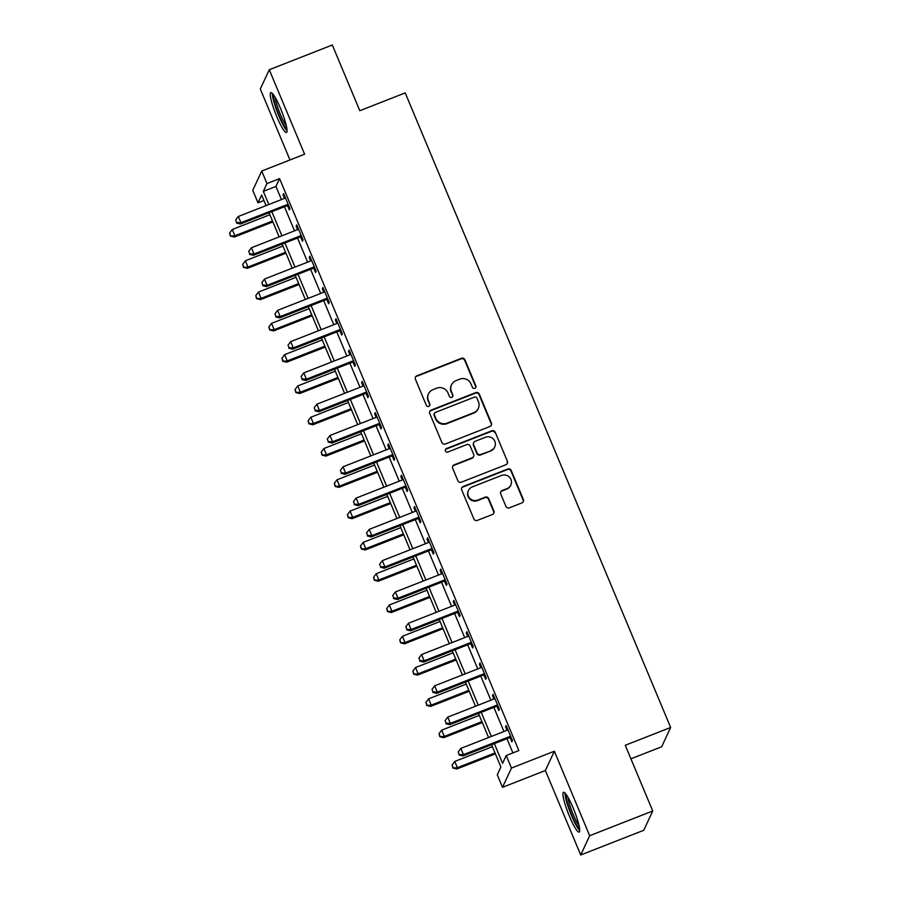 <?xml version="1.0" encoding="UTF-8"?>
<svg xmlns="http://www.w3.org/2000/svg" width="900" height="900" viewBox="0 0 900 900"><rect width="100%" height="100%" fill="white"/><g stroke="black" fill="none" stroke-linecap="round" stroke-linejoin="round"><path stroke-width="1.35" d="M474.84 388.316A1.879 1.845 24.9 0 0 475.853 385.909L464.929 359.809A2.689 2.632 24.9 0 0 461.43 358.324L416.869 375.795A2.689 2.632 24.9 0 0 415.418 379.226L426.341 405.326A1.879 1.845 24.9 0 0 429.784 405.45A1.879 1.845 24.9 0 0 429.806 403.976L428.389 400.59A8.606 8.415 24.9 0 1 433.024 389.621L436.736 388.17A8.606 8.415 24.9 0 1 447.952 392.918L449.359 396.304A1.879 1.845 24.9 0 0 452.801 396.416A1.879 1.845 24.9 0 0 452.824 394.942L451.418 391.567A8.606 8.415 24.9 0 1 456.041 380.599L459.765 379.136A8.606 8.415 24.9 0 1 470.97 383.895L472.387 387.27A1.879 1.845 24.9 0 0 474.84 388.316M475.684 387.641A1.879 1.845 24.9 0 0 475.605 386.438L464.692 360.326A2.689 2.632 24.9 0 0 461.183 358.841L416.621 376.312A2.689 2.632 24.9 0 0 415.35 377.381M429.637 405.697A1.879 1.845 24.9 0 0 429.559 404.494L428.389 400.59M452.655 396.664A1.879 1.845 24.9 0 0 452.588 395.46L451.418 391.567M573.221 808.133A21.386 3.274 -111.4 0 0 563.524 792.281A21.386 3.274 -111.4 0 0 569.441 816.255A21.386 3.274 -111.4 0 0 579.139 832.095A21.386 3.274 -111.4 0 0 573.221 808.133M280.541 108.472A21.386 3.274 -111.4 0 0 270.844 92.633A21.386 3.274 -111.4 0 0 276.761 116.606A21.386 3.274 -111.4 0 0 286.459 132.446A21.386 3.274 -111.4 0 0 280.541 108.472M505.912 506.34A2.689 2.632 24.9 0 0 509.411 507.825L521.91 502.92A2.689 2.632 24.9 0 0 523.361 499.489L511.234 470.498A2.689 2.632 24.9 0 0 507.724 469.012L463.174 486.484A2.689 2.632 24.9 0 0 461.723 489.915L473.85 518.906A2.689 2.632 24.9 0 0 477.349 520.391L492.457 514.474A2.689 2.632 24.9 0 0 493.897 511.043L488.711 498.634A2.689 2.632 24.9 0 0 485.213 497.149L477.72 500.085A7.2 7.042 24.9 0 1 468.439 490.478A7.2 7.042 24.9 0 1 472.219 486.945L501.559 475.436A7.2 7.042 24.9 0 1 510.829 485.044A7.2 7.042 24.9 0 1 507.06 488.588L502.166 490.5A2.689 2.632 24.9 0 0 500.715 493.931L505.912 506.34M652.736 810.99L643.77 830.273L580.714 855L589.68 835.717L652.736 810.99L625.252 745.279L670.646 727.47L405.202 92.903L359.809 110.711L332.314 45L269.269 69.727L304.605 154.215L261.731 171.034L266.963 183.544L279.574 178.605L518.839 750.589L506.228 755.539L511.47 768.049L502.504 787.331L497.261 774.821L500.895 767.002L491.569 744.705M589.68 835.717L554.344 751.23L511.47 768.049M489.949 426.499A2.689 2.632 24.9 0 0 491.4 423.079L479.272 394.076A2.689 2.632 24.9 0 0 475.762 392.591L431.201 410.074A2.689 2.632 24.9 0 0 429.75 413.505L441.889 442.496A2.689 2.632 24.9 0 0 445.387 443.981L489.949 426.499M495.248 432.293L507.375 461.284A2.689 2.632 24.9 0 1 505.935 464.715L461.374 482.186A2.689 2.632 24.9 0 1 457.864 480.701L452.678 468.293A2.689 2.632 24.9 0 1 454.129 464.861L472.196 457.774A2.689 2.632 24.9 0 0 473.647 454.354L470.205 446.119A2.689 2.632 24.9 0 0 466.695 444.634L447.885 452.014A1.879 1.845 24.9 0 1 445.455 449.494A1.879 1.845 24.9 0 1 446.445 448.571L491.749 430.808A2.689 2.632 24.9 0 1 495.248 432.293L507.375 461.284M269.269 69.727L260.303 89.01L289.969 159.953M279.574 178.605L275.94 186.412L281.441 199.564M284.434 206.741L294.525 230.85M297.529 238.028L307.62 262.148M310.613 269.314L320.704 293.434M323.707 300.611L333.799 324.72M336.791 331.897L346.882 356.017M349.886 363.184L359.978 387.304M362.97 394.481L373.061 418.601M376.065 425.767L386.156 449.887M389.149 457.065L399.24 481.174M402.244 488.351L412.324 512.471M415.327 519.637L425.419 543.757M428.423 550.935L438.502 575.044M441.506 582.221L451.598 606.341M454.601 613.508L464.681 637.627M467.685 644.805L477.776 668.914M480.78 676.091L490.86 700.211M493.864 707.377L503.955 731.498M506.947 738.675L512.91 752.918M287.629 205.841L289.339 209.914L289.946 208.609L283.657 193.59L283.05 194.895L284.501 198.349M300.724 237.127L302.423 241.2L303.03 239.906L296.752 224.888L296.145 226.181L297.585 229.635M313.808 268.425L315.517 272.498L316.125 271.192L309.836 256.174L309.229 257.479L310.68 260.933M326.902 299.711L328.601 303.784L329.209 302.479L322.931 287.46L322.324 288.765L323.764 292.219M339.986 331.009L341.696 335.081L342.293 333.776L336.015 318.757L335.407 320.062L336.848 323.505M353.081 362.295L354.78 366.368L355.387 365.062L349.11 350.044L348.502 351.349L349.942 354.803M366.165 393.581L367.875 397.654L368.471 396.36L362.194 381.33L361.586 382.635L363.026 386.089M379.26 424.879L380.959 428.951L381.566 427.646L375.277 412.627L374.681 413.933L376.121 417.375M392.344 456.165L394.054 460.238L394.65 458.933L388.373 443.914L387.765 445.219L389.205 448.673M405.439 487.451L407.137 491.524L407.745 490.23L401.456 475.211L400.86 476.505L402.3 479.959M418.522 518.749L420.221 522.821L420.829 521.516L414.551 506.498L413.944 507.803L415.384 511.245M431.618 550.035L433.316 554.108L433.924 552.803L427.635 537.784L427.027 539.089L428.479 542.543M444.701 581.332L446.4 585.405L447.007 584.1L440.73 569.081L440.123 570.375L441.562 573.829M457.785 612.619L459.495 616.691L460.103 615.386L453.814 600.367L453.206 601.673L454.657 605.126M470.88 643.905L472.579 647.977L473.186 646.673L466.909 631.654L466.301 632.959L467.741 636.413M483.964 675.202L485.674 679.275L486.281 677.97L479.993 662.951L479.385 664.256L480.836 667.699M497.059 706.489L498.757 710.561L499.365 709.256L493.088 694.238L492.48 695.543L493.92 698.996M510.142 737.775L511.853 741.847L512.46 740.554L506.171 725.535L505.564 726.829L507.015 730.283M630.911 758.824L661.68 746.752L670.646 727.47M554.344 751.23L545.377 770.512L580.714 855M545.377 770.512L502.504 787.331M263.925 200.498L257.996 202.826L252.765 190.316L261.731 171.034M494.348 743.614L502.594 763.357L506.228 755.539M266.963 183.544L263.329 191.362L268.83 204.514M271.834 211.68L281.914 235.8M284.918 242.977L295.009 267.086M298.001 274.264L308.093 298.384M311.096 305.55L321.188 329.67M324.18 336.848L334.271 360.956M337.275 368.134L347.366 392.254M350.359 399.42L360.45 423.54M363.454 430.718L373.545 454.838M376.537 462.004L386.629 486.124M389.632 493.301L399.724 517.41M402.716 524.587L412.808 548.707M415.811 555.874L425.891 579.994M428.895 587.171L438.986 611.28M441.99 618.457L452.07 642.577M455.074 649.744L465.165 673.864M468.169 681.041L478.249 705.161M481.252 712.327L491.344 736.447M266.062 205.594L261.63 195.007L257.996 202.826M488.576 737.528L478.485 713.419M475.481 706.241L465.401 682.121M462.397 674.955L452.306 650.835M449.303 643.658L439.223 619.549M436.219 612.371L426.127 588.251M423.124 581.085L413.044 556.965M410.04 549.788L399.949 525.668M396.945 518.501L386.865 494.381M383.861 487.204L373.77 463.095M370.777 455.918L360.686 431.798M357.683 424.631L347.591 400.511M344.599 393.334L334.507 369.225M331.504 362.048L321.412 337.928M318.42 330.761L308.329 306.641M305.325 299.464L295.234 275.344M292.241 268.178L282.15 244.058M279.146 236.88L269.055 212.771M275.94 186.412L263.329 191.362M283.05 194.895L284.04 194.513M296.145 226.181L297.135 225.799M309.229 257.479L310.219 257.085M322.324 288.765L323.314 288.382M335.407 320.062L336.397 319.669M348.502 351.349L349.493 350.955M361.586 382.635L362.576 382.252M374.681 413.933L375.66 413.539M387.765 445.219L388.755 444.836M400.86 476.505L401.839 476.123M413.944 507.803L414.934 507.409M427.027 539.089L428.017 538.706M440.123 570.375L441.113 569.993M453.206 601.673L454.196 601.279M466.301 632.959L467.291 632.576M479.385 664.256L480.375 663.863M492.48 695.543L493.47 695.149M505.564 726.829L506.554 726.446M451.53 384.829L451.282 385.346A8.606 8.415 24.9 0 0 451.17 392.085M428.501 393.851L428.265 394.38A8.606 8.415 24.9 0 0 428.152 401.119M491.22 425.43A2.689 2.632 24.9 0 0 491.152 423.596L479.025 394.605A2.689 2.632 24.9 0 0 475.526 393.12L430.965 410.591A2.689 2.632 24.9 0 0 429.683 411.66M476.933 398.149A1.879 1.845 24.9 0 0 474.48 397.103L435.364 412.447A1.879 1.845 24.9 0 0 434.351 414.844L435.836 418.41A8.606 8.415 24.9 0 0 447.053 423.157L473.794 412.673A8.606 8.415 24.9 0 0 478.418 401.704L476.933 398.149M434.374 413.37L434.137 413.887A1.879 1.845 24.9 0 0 434.104 415.361L434.351 414.844M478.305 408.442L478.069 408.971A8.606 8.415 24.9 0 1 473.546 413.201L446.805 423.686A8.606 8.415 24.9 0 1 435.6 418.928L434.104 415.361M507.206 463.646A2.689 2.632 24.9 0 0 507.139 461.801M473.603 456.457L473.366 456.975A2.689 2.632 24.9 0 1 471.949 458.303L453.881 465.39A2.689 2.632 24.9 0 0 452.61 466.459M495.011 432.81A2.689 2.632 24.9 0 0 491.501 431.325L446.197 449.089A1.879 1.845 24.9 0 0 445.354 449.764M490.95 450.428A7.2 7.042 24.9 0 0 493.358 439.02A7.2 7.042 24.9 0 0 485.449 437.276L475.11 441.326A2.689 2.632 24.9 0 0 473.67 444.757L477.113 452.993A2.689 2.632 24.9 0 0 480.611 454.478L490.702 450.945A7.2 7.042 24.9 0 0 494.483 447.412L494.73 446.884M473.704 442.654L473.456 443.171A2.689 2.632 24.9 0 0 473.423 445.275L473.67 444.757M490.702 450.945L480.375 454.995A2.689 2.632 24.9 0 1 476.865 453.51L473.423 445.275M510.829 485.044L510.593 485.561A7.2 7.042 24.9 0 1 506.812 489.105L501.919 491.017A2.689 2.632 24.9 0 0 500.647 492.086M468.439 490.478L468.202 491.006A7.2 7.042 24.9 0 0 477.473 500.614L477.72 500.085M493.729 513.405A2.689 2.632 24.9 0 0 493.661 511.571L488.464 499.162A2.689 2.632 24.9 0 0 484.965 497.678L477.473 500.614M523.192 501.851A2.689 2.632 24.9 0 0 523.114 500.017L510.986 471.015A2.689 2.632 24.9 0 0 507.488 469.53L462.926 487.012A2.689 2.632 24.9 0 0 461.644 488.081M269.887 214.74L232.268 229.5L234.889 235.755L234.281 237.06L272.891 221.917M230.636 235.553L229.59 233.055L230.4 236.081L234.889 235.755L272.509 221.006M229.59 233.055L232.268 229.5M234.281 237.06L230.4 236.081M288.236 204.536L287.865 204.536A2.745 2.677 24.9 0 0 286.852 204.727L240.941 222.727L238.331 216.472L284.231 198.472A2.745 2.677 24.9 0 0 285.097 197.921L285.368 197.662M288.787 205.852L287.257 205.841A2.745 2.677 24.9 0 0 286.245 206.032L240.345 224.032L240.941 222.727L236.7 222.525L235.654 220.028L236.7 222.525M236.453 223.054L240.345 224.032M238.331 216.472L235.654 220.028M282.971 246.037L245.362 260.786L247.972 267.053L247.365 268.346L285.975 253.204M243.731 266.85L242.685 264.341L243.484 267.368L247.972 267.053L285.593 252.292M242.685 264.341L245.362 260.786M247.365 268.346L243.484 267.368M296.066 277.324L258.446 292.084L261.067 298.339L260.46 299.644L299.07 284.501M256.815 298.136L255.769 295.639L256.579 298.654L261.067 298.339L298.688 283.579M255.769 295.639L258.446 292.084M260.46 299.644L256.579 298.654M309.15 308.621L271.541 323.37L274.151 329.625L273.544 330.93L312.154 315.787M269.91 329.423L268.864 326.925L269.662 329.951L274.151 329.625L311.771 314.876M268.864 326.925L271.541 323.37M273.544 330.93L269.662 329.951M301.331 235.834L300.96 235.822A2.745 2.677 24.9 0 0 299.936 236.014L254.036 254.025L251.415 247.759L297.315 229.759A2.745 2.677 24.9 0 0 298.181 229.208L298.451 228.96M301.871 237.139L300.353 237.127A2.745 2.677 24.9 0 0 299.329 237.319L253.429 255.319L254.036 254.025L249.784 253.822L248.737 251.314L249.784 253.822M249.547 254.34L253.429 255.319M251.415 247.759L248.737 251.314M314.415 267.12L314.044 267.12A2.745 2.677 24.9 0 0 313.031 267.311L267.12 285.311L264.51 279.056L310.41 261.045A2.745 2.677 24.9 0 0 311.276 260.494L311.535 260.246M314.966 268.425L313.436 268.425A2.745 2.677 24.9 0 0 312.424 268.605L266.512 286.616L267.12 285.311L262.879 285.109L261.832 282.611L262.879 285.109M262.631 285.626L266.512 286.616M264.51 279.056L261.832 282.611M327.51 298.406L327.127 298.406A2.745 2.677 24.9 0 0 326.115 298.598L280.215 316.598L277.594 310.343L323.494 292.343A2.745 2.677 24.9 0 0 324.36 291.791L324.63 291.532M328.05 299.723L326.531 299.711A2.745 2.677 24.9 0 0 325.507 299.902L279.608 317.902L280.215 316.598L275.963 316.395L274.916 313.897L275.963 316.395M275.726 316.924L279.608 317.902M277.594 310.343L274.916 313.897M322.245 339.907L284.625 354.656L287.246 360.923L286.639 362.216L325.249 347.074M282.994 360.72L281.947 358.211L282.757 361.238L287.246 360.923L324.866 346.162M281.947 358.211L284.625 354.656M286.639 362.216L282.757 361.238M340.594 329.704L340.223 329.704A2.745 2.677 24.9 0 0 339.21 329.884L293.299 347.895L290.689 341.629L336.589 323.629A2.745 2.677 24.9 0 0 337.455 323.077L337.714 322.83M341.145 331.009L339.615 330.998A2.745 2.677 24.9 0 0 338.603 331.189L292.691 349.189L293.299 347.895L289.058 347.692L288.011 345.184L289.058 347.692M288.81 348.21L292.691 349.189M290.689 341.629L288.011 345.184M286.909 128.914A18.506 2.835 68.6 0 1 285.975 128.138A18.506 2.835 68.6 0 1 277.324 110.925A18.506 2.835 68.6 0 1 273.577 94.916M275.254 97.549A17.134 2.621 -111.4 0 0 279.484 112.207A17.134 2.621 -111.4 0 0 286.346 125.843M272.351 93.409A21.251 3.262 -111.4 0 0 277.447 112.444A21.251 3.262 -111.4 0 0 286.762 130.567A21.251 3.262 -111.4 0 0 287.032 130.849M579.577 828.562A18.506 2.835 68.6 0 1 571.714 814.916A18.506 2.835 68.6 0 1 566.246 794.565M567.923 797.209A17.134 2.621 -111.4 0 0 573.086 814.163A17.134 2.621 -111.4 0 0 579.026 825.491M565.02 793.069A21.251 3.262 -111.4 0 0 571.466 815.434A21.251 3.262 -111.4 0 0 579.712 830.509M335.329 371.194L297.72 385.954L300.33 392.209L299.723 393.514L338.332 378.371M296.089 392.006L295.043 389.509L295.841 392.535L300.33 392.209L337.95 377.46M295.043 389.509L297.72 385.954M299.723 393.514L295.841 392.535M348.424 402.491L310.804 417.24L313.425 423.495L312.817 424.8L351.428 409.657M309.173 423.304L308.126 420.795L308.936 423.821L313.425 423.495L351.034 408.746M308.126 420.795L310.804 417.24M312.817 424.8L308.936 423.821M361.507 433.777L323.887 448.526L326.509 454.793L325.901 456.098L364.511 440.955M322.267 454.59L321.221 452.081L322.02 455.108L326.509 454.793L364.129 440.032M321.221 452.081L323.887 448.526M325.901 456.098L322.02 455.108M374.603 465.064L336.983 479.824L339.604 486.079L338.996 487.384L377.595 472.241M335.351 485.876L334.305 483.379L335.115 486.405L339.604 486.079L377.213 471.33M334.305 483.379L336.983 479.824M338.996 487.384L335.115 486.405M387.686 496.361L350.066 511.11L352.688 517.376L352.08 518.67L390.69 503.527M348.446 517.174L347.4 514.665L348.199 517.691L352.688 517.376L390.308 502.616M347.4 514.665L350.066 511.11M352.08 518.67L348.199 517.691M353.689 360.99L353.306 360.99A2.745 2.677 24.9 0 0 352.294 361.181L306.394 379.181L303.772 372.926L349.673 354.915A2.745 2.677 24.9 0 0 350.539 354.375L350.809 354.116M354.229 362.306L352.71 362.295A2.745 2.677 24.9 0 0 351.686 362.486L305.786 380.486L306.394 379.181L302.141 378.979L301.095 376.481L302.141 378.979M301.905 379.507L305.786 380.486M303.772 372.926L301.095 376.481M366.772 392.287L366.401 392.276A2.745 2.677 24.9 0 0 365.377 392.468L319.478 410.468L316.868 404.213L362.767 386.213A2.745 2.677 24.9 0 0 363.634 385.661L363.892 385.402M367.324 393.593L365.794 393.581A2.745 2.677 24.9 0 0 364.781 393.772L318.87 411.772L319.478 410.468L315.236 410.276L314.19 407.767L315.236 410.276M314.989 410.794L318.87 411.772M316.868 404.213L314.19 407.767M379.868 423.574L379.485 423.574A2.745 2.677 24.9 0 0 378.473 423.754L332.572 441.765L329.951 435.51L375.851 417.499A2.745 2.677 24.9 0 0 376.718 416.947L376.988 416.7M380.407 424.879L378.889 424.879A2.745 2.677 24.9 0 0 377.865 425.059L331.965 443.07L332.572 441.765L328.32 441.562L327.274 439.054L328.32 441.562M328.084 442.08L331.965 443.07M329.951 435.51L327.274 439.054M392.951 454.86L392.58 454.86A2.745 2.677 24.9 0 0 391.556 455.051L345.656 473.051L343.035 466.796L388.946 448.796A2.745 2.677 24.9 0 0 389.812 448.245L390.071 447.986M393.502 456.176L391.973 456.165A2.745 2.677 24.9 0 0 390.96 456.356L345.049 474.356L345.656 473.051L341.415 472.849L340.369 470.351L341.415 472.849M341.168 473.377L345.049 474.356M343.035 466.796L340.369 470.351M406.035 486.157L405.664 486.146A2.745 2.677 24.9 0 0 404.651 486.338L358.751 504.349L356.13 498.082L402.03 480.082A2.745 2.677 24.9 0 0 402.896 479.531L403.166 479.284M406.586 487.463L405.056 487.451A2.745 2.677 24.9 0 0 404.044 487.642L358.144 505.642L358.751 504.349L354.499 504.146L353.452 501.637L354.499 504.146M354.262 504.664L358.144 505.642M356.13 498.082L353.452 501.637M400.781 527.648L363.161 542.408L365.782 548.663L365.175 549.967L403.774 534.825M361.53 548.46L360.484 545.962L361.294 548.977L365.782 548.663L403.391 533.903M360.484 545.962L363.161 542.408M365.175 549.967L361.294 548.977M419.13 517.444L418.759 517.444A2.745 2.677 24.9 0 0 417.735 517.635L371.835 535.635L369.214 529.38L415.125 511.369A2.745 2.677 24.9 0 0 415.991 510.817L416.25 510.57M419.681 518.749L418.151 518.749A2.745 2.677 24.9 0 0 417.127 518.929L371.228 536.94L371.835 535.635L367.594 535.433L366.548 532.935L367.594 535.433M367.346 535.95L371.228 536.94M369.214 529.38L366.548 532.935M413.865 558.934L376.245 573.694L378.866 579.949L378.259 581.254L416.869 566.111M374.625 579.746L373.579 577.249L374.377 580.275L378.866 579.949L416.486 565.2M373.579 577.249L376.245 573.694M378.259 581.254L374.377 580.275M432.214 548.73L431.843 548.73A2.745 2.677 24.9 0 0 430.83 548.921L384.93 566.921L382.309 560.666L428.209 542.666A2.745 2.677 24.9 0 0 429.075 542.115L429.345 541.856M432.765 550.046L431.235 550.035A2.745 2.677 24.9 0 0 430.223 550.226L384.322 568.226L384.93 566.921L380.678 566.719L379.631 564.221L380.678 566.719M380.441 567.248L384.322 568.226M382.309 560.666L379.631 564.221M426.96 590.231L389.34 604.98L391.961 611.246L391.354 612.54L429.952 597.398M387.709 611.044L386.662 608.535L387.473 611.561L391.961 611.246L429.57 596.486M386.662 608.535L389.34 604.98M391.354 612.54L387.473 611.561M445.309 580.028L444.938 580.028A2.745 2.677 24.9 0 0 443.914 580.207L398.014 598.219L395.392 591.952L441.304 573.952A2.745 2.677 24.9 0 0 442.17 573.401L442.429 573.154M445.86 581.332L444.33 581.321A2.745 2.677 24.9 0 0 443.306 581.512L397.406 599.512L398.014 598.219L393.772 598.016L392.726 595.508L393.772 598.016M393.525 598.534L397.406 599.512M395.392 591.952L392.726 595.508M440.044 621.518L402.424 636.278L405.045 642.533L404.438 643.837L443.048 628.695M400.804 642.33L399.757 639.832L400.556 642.847L405.045 642.533L442.665 627.773M399.757 639.832L402.424 636.278M404.438 643.837L400.556 642.847M458.392 611.314L458.021 611.314A2.745 2.677 24.9 0 0 457.009 611.505L411.109 629.505L408.488 623.25L454.387 605.239A2.745 2.677 24.9 0 0 455.254 604.688L455.524 604.44M458.944 612.63L457.414 612.619A2.745 2.677 24.9 0 0 456.401 612.799L410.501 630.81L411.109 629.505L406.856 629.303L405.81 626.805L406.856 629.303M406.62 629.82L410.501 630.81M408.488 623.25L405.81 626.805M453.139 652.815L415.519 667.564L418.129 673.819L417.532 675.124L456.131 659.981M413.887 673.627L412.841 671.119L413.651 674.145L418.129 673.819L455.749 659.07M412.841 671.119L415.519 667.564M417.532 675.124L413.651 674.145M471.488 642.611L471.116 642.6A2.745 2.677 24.9 0 0 470.093 642.791L424.192 660.791L421.571 654.536L467.483 636.536A2.745 2.677 24.9 0 0 468.349 635.985L468.608 635.726M472.039 643.916L470.509 643.905A2.745 2.677 24.9 0 0 469.485 644.096L423.585 662.096L424.192 660.791L419.951 660.6L418.905 658.091L419.951 660.6M419.704 661.117L423.585 662.096M421.571 654.536L418.905 658.091M466.223 684.101L428.603 698.85L431.224 705.116L430.616 706.421L469.226 691.279M426.983 704.914L425.925 702.405L426.735 705.431L431.224 705.116L468.844 690.356M425.925 702.405L428.603 698.85M430.616 706.421L426.735 705.431M484.571 673.898L484.2 673.898A2.745 2.677 24.9 0 0 483.188 674.077L437.276 692.089L434.666 685.822L480.566 667.822A2.745 2.677 24.9 0 0 481.433 667.271L481.702 667.024M485.123 675.202L483.593 675.191A2.745 2.677 24.9 0 0 482.58 675.383L436.68 693.394L437.276 692.089L433.035 691.886L431.989 689.377L433.035 691.886M432.799 692.404L436.68 693.394M434.666 685.822L431.989 689.377M497.666 705.184L497.295 705.184A2.745 2.677 24.9 0 0 496.271 705.375L450.371 723.375L447.75 717.12L493.65 699.12A2.745 2.677 24.9 0 0 494.516 698.569L494.786 698.31M498.206 706.5L496.688 706.489A2.745 2.677 24.9 0 0 495.664 706.68L449.764 724.68L450.371 723.375L446.13 723.173L445.072 720.675L446.13 723.173M445.882 723.701L449.764 724.68M447.75 717.12L445.072 720.675M479.317 715.387L441.697 730.148L444.308 736.403L443.711 737.707L482.31 722.565M440.066 736.2L439.02 733.702L439.819 736.729L444.308 736.403L481.928 721.654M439.02 733.702L441.697 730.148M443.711 737.707L439.819 736.729M492.401 746.685L454.781 761.434L457.402 767.689L456.795 768.994L495.405 753.851M453.15 767.498L452.104 764.989L452.914 768.015L457.402 767.689L495.022 752.94M452.104 764.989L454.781 761.434M456.795 768.994L452.914 768.015M510.75 736.481L510.379 736.47A2.745 2.677 24.9 0 0 509.366 736.661L463.455 754.661L460.845 748.406L506.745 730.406A2.745 2.677 24.9 0 0 507.611 729.855L507.881 729.596M511.301 737.786L509.771 737.775A2.745 2.677 24.9 0 0 508.759 737.966L462.859 755.966L463.455 754.661L459.214 754.47L458.168 751.961L459.214 754.47M458.966 754.988L462.859 755.966M460.845 748.406L458.168 751.961M287.865 204.536L287.257 205.841M286.852 204.727L286.245 206.032M300.96 235.822L300.353 237.127M299.936 236.014L299.329 237.319M314.044 267.12L313.436 268.425M313.031 267.311L312.424 268.605M327.127 298.406L326.531 299.711M326.115 298.598L325.507 299.902M340.223 329.704L339.615 330.998M339.21 329.884L338.603 331.189M353.306 360.99L352.71 362.295M352.294 361.181L351.686 362.486M366.401 392.276L365.794 393.581M365.377 392.468L364.781 393.772M379.485 423.574L378.889 424.879M378.473 423.754L377.865 425.059M392.58 454.86L391.973 456.165M391.556 455.051L390.96 456.356M405.664 486.146L405.056 487.451M404.651 486.338L404.044 487.642M418.759 517.444L418.151 518.749M417.735 517.635L417.127 518.929M431.843 548.73L431.235 550.035M430.83 548.921L430.223 550.226M444.938 580.028L444.33 581.321M443.914 580.207L443.306 581.512M458.021 611.314L457.414 612.619M457.009 611.505L456.401 612.799M471.116 642.6L470.509 643.905M470.093 642.791L469.485 644.096M484.2 673.898L483.593 675.191M483.188 674.077L482.58 675.383M497.295 705.184L496.688 706.489M496.271 705.375L495.664 706.68M510.379 736.47L509.771 737.775M509.366 736.661L508.759 737.966"/></g></svg>
